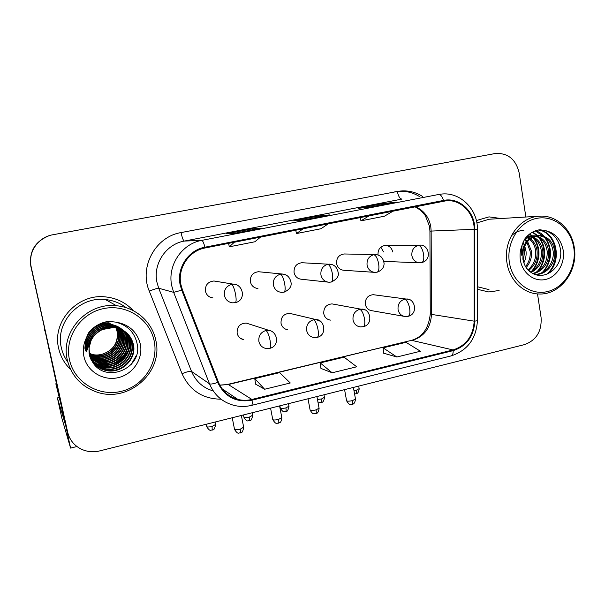 <?xml version="1.0" encoding="UTF-8"?>
<svg xmlns="http://www.w3.org/2000/svg" width="605" height="605" viewBox="0 0 605 605"><rect width="100%" height="100%" fill="white"/><g stroke="black" fill="none" stroke-linecap="round" stroke-linejoin="round"><path stroke-width="0.91" d="M291.769 313.851L289.666 313.36C283.685 313.776 280.803 317.096 281.038 323.327C281.93 326.98 284.168 329.128 287.738 329.755L285.288 329.029M333.536 304.171L332.001 303.899C326.284 304.413 323.539 307.688 323.773 313.73C324.666 317.436 326.904 319.569 330.489 320.128L328.659 319.712M374.389 294.847L373.247 294.695C367.772 295.285 365.148 298.515 365.375 304.391C366.259 308.134 368.49 310.252 372.067 310.743L403.792 316.279M249.124 324.015L246.22 323.078C239.935 323.373 236.903 326.738 237.13 333.181C238.022 336.766 240.23 338.921 243.762 339.639L240.465 338.331M259.802 271.864L258.471 271.736C252.739 272.477 250.039 275.827 250.372 281.786C251.408 285.81 253.926 288.041 257.927 288.479L256.081 288.177M302.697 262.774L301.834 262.729C296.344 263.53 293.758 266.828 294.083 272.628C295.111 276.682 297.607 278.89 301.585 279.268L327.698 282.089M344.638 253.979L344.071 253.971C338.8 254.811 336.312 258.055 336.622 263.72C337.635 267.788 340.108 269.974 344.048 270.291L374.155 272.318M383.842 261.398L419.121 262.782M216.038 281.34L213.943 280.992C207.931 281.658 205.103 285.061 205.443 291.202C206.487 295.172 209.005 297.418 212.998 297.94L210.237 297.252M392.728 251.967C391.715 247.808 389.212 245.638 385.219 245.441C380.174 246.288 377.777 249.472 378.027 254.97M380.848 247.135L383.525 251.869M58.655 348.367C60.53 356.602 64.523 363.643 70.626 369.496C64.523 363.643 60.53 356.602 58.655 348.367C51.826 321.527 77.569 293.493 105.285 296.881C77.569 293.493 51.826 321.527 58.655 348.367M477.413 289.303L488.749 291.958L499.102 290.506L488.749 291.958L477.413 289.303M180.925 284.675C177.28 268.348 188.941 250.75 205.087 247.967L446.014 200.807C460.76 199.068 474.486 213.202 474.139 229.333L474.184 321.164C473.231 336.009 466.19 345.599 453.069 349.947L251.899 399.451C247.218 400.578 242.567 400.578 237.946 399.444C228.713 396.888 222.194 391.102 218.405 382.095L182.453 289.893L180.925 284.675M180.161 284.834L181.727 290.181L217.702 382.398C224.75 396.971 236.192 402.9 252.035 400.177L453.183 350.635C466.629 346.181 473.844 336.35 474.819 321.134L474.781 229.325C475.212 211.795 459.361 196.89 443.533 200.437L204.936 247.203C188.382 250.046 176.426 268.098 180.161 284.834M48.559 235.897C34.795 241.667 28.896 251.831 30.863 266.389L67.647 432.091C69.371 439.238 73.432 444.675 79.83 448.396C86.031 451.731 92.656 452.57 99.689 450.914L524.535 344.6C536.431 340.237 541.936 331.154 541.067 317.353L537.512 293.909M48.824 235.806C34.961 241.622 29.017 251.862 30.999 266.525C29.017 251.862 34.961 241.622 48.824 235.806M395.08 202.229L381.808 203.802L358.281 208.347L370.956 206.895L395.239 202.199M381.967 204.762L381.808 203.802M234.71 233.258L261.163 228.145L252.066 228.871L226.52 233.802L234.71 233.258L261.163 228.145M252.255 229.862L252.066 228.871M304.292 219.796L329.627 214.896L318.268 216.076L293.765 220.81L304.3 219.796L329.627 214.896M318.442 217.059L318.268 216.076M133.372 310.713C125.885 302.644 116.523 298.031 105.285 296.881C116.523 298.031 125.885 302.644 133.372 310.713M501.023 218.511L489.022 216.87L476.369 220.545L489.022 216.87L501.023 218.511M525.858 217.006L519.196 173.075C515.982 159.47 508.109 152.936 495.593 153.458L52.839 234.763C38.115 237.13 27.656 252.414 31.135 266.661L67.647 432.091M255.605 384.13L264.627 389.242L290.279 382.988L279.631 372.635L254.766 378.601L255.612 384.198M383.646 353.191L396.85 357.003L420.437 351.248L406 342.332L383.071 347.83L383.653 353.26M332.13 372.786L356.716 366.789L344.094 357.177L320.226 362.902L320.93 368.415L332.13 372.786L320.226 362.902M303.203 228.713L296.51 233.553L295.716 230.18M328.281 223.79L320.99 228.728L296.51 233.553M234.324 242.227L229.348 246.81L228.546 243.361M260.505 237.092L254.864 241.773L229.348 246.81M369.209 215.758L360.951 220.84L360.164 217.535M393.258 211.039L384.447 216.197L360.951 220.84M264.627 389.242L254.766 378.601M396.85 357.003L383.071 347.83M66.853 429.437L67.51 431.841M107.561 367.53L111.055 366.244M113.475 365.095C119.828 361.707 124.698 356.912 128.086 350.688M129.583 347.504L130.43 345.183M45.254 331.253L70.588 448.093L62.028 418.811L57.422 397.977L65.022 423.273L44.316 327.343M58.791 397.183L57.422 397.977M126.271 307.741C120.153 303.082 113.188 300.352 105.383 299.551C79.308 296.17 54.934 322.51 61.362 347.777C62.542 353.063 64.72 357.903 67.904 362.289M155.818 340.365C152.286 322.117 135.815 307.355 116.584 305.767C87.468 302.016 60.137 331.631 67.321 359.937C71.375 375.743 81.115 386.421 96.543 391.972C128.283 403.543 163.69 372.067 155.818 340.365M154.184 340.978C149.874 319.092 126.385 303.725 103.531 308.603C80.609 313.156 64.364 337.318 69.454 359.725C74.211 382.209 98.675 396.85 121.076 391.382C143.551 386.24 158.82 362.796 154.184 340.978M91.113 340.35L89.094 347.762L89.479 354.606L92.867 362.592C106.299 383.903 142.137 368.211 137.305 344.616C134.983 332.735 127.753 325.233 115.608 322.102L108.484 321.368C100.317 322.624 93.662 326.473 88.527 332.931L85.66 339.496L84.881 348.125C85.804 354.106 88.096 348.261 88.822 344.6C91.332 337.756 95.832 332.742 102.313 329.551L113.627 327.464L115.366 327.638C124.963 329.513 130.982 335.132 133.425 344.502C137.063 359.756 120.372 375.039 104.665 370.147C99.281 368.657 94.947 365.465 91.657 360.588M116.886 327.91L118.519 332.606C121.756 346.03 107.077 359.4 93.276 355.059L89.079 353.365M116.682 327.872L118.225 332.372C121.454 345.757 106.813 359.09 93.049 354.757L89.048 353.169M86.538 351.588L85.789 351.006M117.688 328.099L119.722 333.567C122.989 347.134 108.151 360.656 94.198 356.277L89.215 354.144M117.483 328.054L119.412 333.325C122.679 346.854 107.879 360.338 93.964 355.967L89.177 353.955M118.482 328.318L120.947 334.55C124.252 348.268 109.248 361.949 95.136 357.517L89.381 354.916M118.285 328.258L120.637 334.3C123.934 347.981 108.968 361.624 94.902 357.207L89.532 354.848M119.268 328.568L122.202 335.548C125.545 349.425 110.367 363.265 96.097 358.795L89.57 355.679M119.072 328.5L121.885 335.299C125.22 349.13 110.087 362.932 95.855 358.47L89.517 355.49M120.047 328.84L123.496 336.577C126.868 350.613 111.517 364.618 97.08 360.096L89.79 356.428M119.85 328.772L123.17 336.32C126.536 350.31 111.229 364.278 96.83 359.763L89.729 356.247M120.818 329.15L124.811 337.628C128.222 351.823 112.689 366.002 98.086 361.427L90.032 357.169M120.622 329.075L124.479 337.363C127.882 351.52 112.394 365.654 97.829 361.094L89.971 356.988M121.582 329.491L126.158 338.702C129.606 353.07 113.891 367.416 99.114 362.796L90.304 357.895M121.393 329.4L125.817 338.437C129.258 352.753 113.589 367.061 98.857 362.448L90.236 357.714M122.339 329.861C125.076 332.81 126.808 336.123 127.542 339.806C131.02 354.341 115.124 368.868 100.173 364.195L90.591 358.599M122.15 329.77C124.796 332.674 126.483 335.926 127.194 339.526C130.665 354.016 114.814 368.498 99.908 363.839L90.516 358.425M86.855 350.923C83.316 336.743 97.004 322.117 111.532 324.673C120.788 326.488 126.596 331.911 128.956 340.94C132.48 355.642 116.387 370.351 101.254 365.624C97.307 364.55 93.843 362.425 90.871 359.234M86.621 350.605C83.097 336.463 96.739 321.883 111.222 324.439C120.456 326.246 126.241 331.653 128.6 340.653C132.109 355.316 116.069 369.98 100.982 365.269C97.118 364.218 93.715 362.145 90.773 359.052M87.377 349.478C85.918 335.616 99.175 323.418 112.772 325.641C122.142 327.471 128.018 332.954 130.408 342.097C133.97 356.98 117.68 371.871 102.366 367.099C98.154 365.949 94.509 363.635 91.438 360.156M87.233 350.008C85.154 335.987 98.57 323.07 112.462 325.392C121.802 327.222 127.663 332.69 130.045 341.802C133.592 356.647 117.355 371.493 102.086 366.728C97.972 365.609 94.395 363.363 91.363 359.998M88.519 345.47C91.983 332.274 100.498 325.989 114.05 326.624C123.533 328.477 129.485 334.028 131.898 343.285C135.497 358.349 119.011 373.436 103.5 368.604C98.857 367.333 94.932 364.702 91.741 360.716M88.073 346.899C88.905 334.089 101.292 324.507 113.732 326.375C123.186 328.228 129.115 333.763 131.519 342.982C135.112 358.009 118.671 373.043 103.213 368.226C98.668 366.978 94.811 364.422 91.642 360.55M93.926 335.813C99.379 329.37 106.412 326.556 115.033 327.388C124.6 329.256 130.604 334.852 133.039 344.192C136.662 359.4 120.024 374.631 104.37 369.761C99.447 368.407 95.363 365.579 92.111 361.268M116.077 327.759L117.34 331.669C118.519 342.483 113.853 349.871 103.342 353.842C99.666 355.105 95.93 355.316 92.134 354.477M103.342 353.842C113.785 349.758 118.361 342.294 117.068 331.449L115.873 327.721M102.056 322.979L109.127 322.813M85.933 349.652C82.439 335.639 95.961 321.202 110.314 323.736L110.019 323.501M85.706 349.335C82.227 335.374 95.703 320.975 110.012 323.501M113.785 363.613L105.399 366.017M113.46 361.873L104.695 364.611M103.039 364.785L99.553 364.823M98.728 364.762L96.876 364.543M96.407 364.467L95.356 364.27M95.098 364.21L94.516 364.074M94.372 364.044L93.813 363.9M113.241 360.081L104.022 363.227M113.173 358.198L103.379 361.873M136.329 355.468L131.353 364.255M126.43 354.613C123.949 358.478 120.728 361.548 116.75 363.809M124.365 354.492L116.704 361.767M111.653 364.278L104.446 365.934M102.971 366.025L99.817 365.972M99.069 365.904L97.367 365.677M96.944 365.601L95.983 365.412M95.749 365.359L94.856 365.14M121.983 354.712L117.007 359.438M111.176 362.682L103.735 364.543M102.23 364.656L99.023 364.626M98.26 364.565L96.528 364.339M96.097 364.27L95.114 364.074M94.872 364.021L94.327 363.892M94.206 363.862L93.684 363.726M110.397 359.476L102.381 361.835M539.478 216.189C519.544 216.824 502.944 240.344 506.952 262.706C509.455 280.221 523.514 293.773 538.881 293.977C559.988 295.248 578.304 271.108 574.319 247.808C571.906 229.265 556.275 214.813 539.478 216.189L489.248 219.222L476.853 222.912M573.842 248.133C571.165 228.766 553.809 214.699 536.446 218.42C519.037 221.853 506.166 242.62 509.38 262.396C512.329 282.232 530.351 295.769 547.427 291.58C564.556 287.685 576.769 267.448 573.842 248.133M526.751 268.431L531.447 272.651C544.568 281.597 562.506 267.357 560.661 250.962C559.406 240.419 554.248 233.621 545.188 230.565L539.834 229.741C533.633 230.641 528.513 233.855 524.467 239.383L522.13 245.078L521.298 253.374C521.843 258.116 522.758 253.261 523.121 250.856C525.322 242.454 530.048 237.432 537.3 235.799L541.173 235.731C548.735 237.205 553.242 242.439 554.687 251.438C555.987 262.903 546.844 274.859 535.675 274.466L535.251 274.451M524.747 246.091L526.017 251.249C526.441 255.189 525.707 259.069 523.824 262.903M524.006 247.891L524.664 251.241L523.287 261.088M527.613 241.546L531.508 251.287C532.022 257.42 530.23 262.85 526.138 267.569M526.902 242.446L530.124 251.279C530.638 256.898 529.11 262.018 525.541 266.631M530.441 238.801C534.275 241.879 536.499 246.054 537.111 251.325C537.565 259.379 534.722 265.769 528.589 270.488M529.738 239.383C533.164 242.461 535.153 246.439 535.697 251.317C536.174 258.917 533.595 265.103 527.968 269.86M533.3 237.047C538.73 239.724 541.914 244.488 542.844 251.362C543.214 261.133 539.312 268.166 531.137 272.462M532.582 237.41C537.618 240.238 540.56 244.881 541.399 251.347C541.793 260.702 538.155 267.599 530.494 272.038M536.204 236.018C543.214 237.826 547.381 242.953 548.697 251.393C548.917 262.941 543.88 270.405 533.572 273.793M535.47 236.207C542.088 238.272 546.005 243.331 547.222 251.385C547.495 262.464 542.745 269.845 532.99 273.52M538.405 235.67C546.625 236.57 551.556 241.819 553.182 251.423C554.43 262.547 545.854 274.231 535.024 274.375M522.932 242.673L524.248 244.949M524.868 238.892L527.023 240.858M524.346 239.603L526.327 241.675M527.643 237.168L529.821 238.362M532.128 235.799L526.229 237.19M526.947 237.523L529.118 238.884M527.424 235.912L529.738 236.033M530.456 236.154L532.65 236.782M527.371 235.965L529.027 236.184M529.753 236.343L531.939 237.107M524.762 238.983L533.096 235.776L535.531 235.905M532.612 235.806L534.805 236.056M541.173 235.731L538.836 235.648C529.64 236.82 524.059 242.582 522.085 252.943C523.612 242.552 528.74 236.797 537.482 235.678L537.966 235.663M477.413 286.732L488.991 289.621M538.556 229.945C556.229 231.261 563.194 260.755 547.79 273.861M535.584 230.755C538.919 231.745 541.906 233.689 544.53 236.593M545.68 238.015C552.637 249.056 552.055 260.21 543.94 271.471M511.195 236.041C514.787 232.509 519.022 230.565 523.9 230.218M532.665 232.048L537.747 235.67M537.8 235.731L538.813 236.805M539.985 238.272C546.746 249.078 546.194 260.014 538.321 271.063M529.798 233.87L532.082 235.799M532.135 235.852L532.914 236.668M534.419 238.521C540.983 249.109 540.447 259.817 532.823 270.654M538.178 230.021C556.01 231.685 562.302 261.836 546.428 274.39M535.213 230.891L543.441 236.215M544.303 237.205C552.274 246.575 551.389 262.971 542.345 272.409M532.309 232.244L537.043 235.7M537.164 235.821L537.724 236.404M538.609 237.432C546.391 246.681 545.559 262.699 536.733 272.023M529.443 234.143L531.394 235.829M531.508 235.942L532.135 236.593M533.043 237.652C540.636 246.779 539.849 262.419 531.235 271.653M56.363 383.646L55.826 383.767L57.664 389.529M55.826 383.767L60.878 404.072M474.139 229.333L431.153 231.072L430.775 226.573C428.892 216.991 423.765 210.366 415.378 206.698M431.153 231.072L429.928 231.186L430.261 313.761L431.486 314.396L431.153 231.072M221.044 399.187C202.781 399.005 189.773 390.512 182.037 373.701L149.276 291.096C138.9 266.987 155.53 236.631 181.046 232.585L397.334 191.46C398.347 196.307 399.882 198.848 401.939 199.09L184.291 241.077C166.004 244.163 152.8 263.977 156.967 282.361L158.714 288.237L191.535 371.44C195.778 381.422 203.015 387.926 213.247 390.936M397.334 191.46C406.341 189.887 414.758 191.543 422.585 196.444M439.994 194.25L441.257 194.092C460.231 191.664 477.859 209.322 477.405 229.34L477.405 229.378M252.035 400.177C252.398 403.293 252.24 405.025 251.567 405.38C245.411 406.885 239.293 406.81 233.22 405.153C222.035 401.894 214.132 394.793 209.504 383.827L173.665 292.351L171.76 285.878C167.199 265.618 181.727 243.762 201.76 240.374C202.713 240.609 203.772 242.885 204.936 247.203M181.727 290.181L173.665 292.351L158.714 288.237C157.421 288.214 154.275 289.167 149.276 291.096M394.778 191.838C403.732 190.265 412.103 191.914 419.885 196.784M453.183 350.635C453.205 353.63 452.563 355.377 451.239 355.876C467.552 350.439 476.279 338.724 477.421 320.718L477.421 320.491M474.819 321.134L477.421 320.718L477.405 229.34L474.781 229.325M182.037 373.701C186.93 371.735 190.091 370.978 191.535 371.44L209.504 383.827C210.684 384.364 213.414 383.888 217.702 382.398M443.533 200.437C442.225 196.474 440.614 194.492 438.685 194.477L201.76 240.374L184.291 241.077C183.247 240.593 182.173 237.765 181.046 232.585M224.765 391.927L226.459 391.73M453.069 349.947L412.134 340.471C424.203 336.569 430.654 327.88 431.486 314.396L474.184 321.164M219.812 385.173L228.319 384.538L410.977 340.486L227.775 384.387M251.899 399.451L228.319 384.538L219.759 385.075M231.586 284.41C226.262 286.104 223.873 289.78 224.402 295.444C225.529 299.8 228.274 302.266 232.638 302.833L235.375 302.651C236.336 301.91 236.374 299.021 235.496 293.985C234.286 288.373 232.978 285.174 231.586 284.41L233.696 284.229C243.029 284.335 246.643 300.027 235.375 302.651L235.292 302.666M206.713 426.737C210.457 432.492 210.948 429.467 212.204 430.087L212.068 426.457C208.574 427.206 206.766 427.183 206.653 426.396L206.222 424.256M215.531 424.513L212.068 426.457M234.543 429.452C238.347 435.396 238.854 432.325 240.245 432.946C240.631 432.666 240.616 431.418 240.215 429.195C236.525 429.981 234.611 429.943 234.468 429.074L232.237 417.745M265.913 330.489C260.717 332.228 258.38 335.873 258.88 341.432C259.84 345.357 262.245 347.709 266.094 348.488L269.717 348.382C270.738 347.693 270.851 345.001 270.049 340.305C268.862 334.777 267.478 331.51 265.913 330.489L268.794 330.33C277.801 331.563 279.926 346.113 269.717 348.382M243.656 427.183L240.215 429.195M280.395 274.209C275.23 275.857 272.893 279.472 273.392 285.061C274.511 289.462 277.249 291.905 281.597 292.381L284.063 292.185C285.265 291.398 285.462 288.524 284.652 283.548C283.465 278.02 282.043 274.904 280.395 274.209L282.225 274.027C287.02 274.33 289.969 277.226 291.073 282.724C291.678 286.626 289.341 289.78 284.063 292.185L283.964 292.207M243.944 417.337C247.604 423.061 248.088 420.097 249.389 420.702C249.782 420.422 249.789 419.22 249.404 417.072C245.88 417.821 244.034 417.798 243.876 417.019L243.475 414.932M286.241 275.078L282.225 274.027L258.471 271.736M252.648 415.242L249.404 417.072M327.759 264.302C322.745 265.913 320.469 269.475 320.93 274.98C322.034 279.412 324.741 281.832 329.06 282.24L331.313 282.028C332.742 281.204 333.083 278.338 332.342 273.43C331.177 267.977 329.649 264.937 327.759 264.302L329.37 264.135C334.293 264.377 337.25 267.327 338.255 272.984C338.944 276.372 336.63 279.381 331.313 282.028L331.192 282.051M280.319 408.163C283.972 413.888 284.418 410.924 285.726 411.521C286.203 411.234 286.256 410.024 285.893 407.906C282.338 408.647 280.463 408.632 280.266 407.853L279.881 405.826M331.366 264.37L301.834 262.729M288.94 406.182L285.893 407.906M373.739 254.69C368.868 256.263 366.645 259.764 367.069 265.194C368.158 269.641 370.827 272.038 375.092 272.386L377.18 272.167C378.821 271.305 379.305 268.446 378.624 263.606C377.482 258.229 375.856 255.257 373.739 254.69L375.16 254.531C380.212 254.796 383.177 257.745 384.077 263.356C384.092 265.981 383.23 269.913 377.18 272.167L377.051 272.197M317.935 402.06L321.255 402.552C321.807 402.242 321.913 401.039 321.565 398.937L317.459 399.497M376.249 254.584L344.071 253.971M324.431 397.319L321.565 398.937M418.395 245.358C413.661 246.885 411.491 250.334 411.884 255.696C412.95 260.142 415.575 262.517 419.779 262.812L421.73 262.593C423.576 261.693 424.181 258.849 423.56 254.062C422.441 248.768 420.725 245.864 418.395 245.358L419.666 245.199C428.106 243.565 433.082 259.757 421.73 262.593L421.587 262.623M354.56 393.9L356.005 393.779C356.625 393.454 356.776 392.252 356.451 390.164L353.97 390.618M420.286 245.207L385.219 245.441M359.143 388.652L356.451 390.164M272.779 419.681C276.576 425.633 277.037 422.562 278.444 423.182C278.913 422.88 278.958 421.632 278.572 419.439C274.851 420.218 272.9 420.18 272.711 419.325L270.579 408.148M313.511 319.75C308.467 321.444 306.183 325.029 306.652 330.512C307.62 334.512 310.032 336.849 313.912 337.529L317.224 337.378C318.464 336.652 318.714 333.968 317.973 329.332C316.808 323.887 315.318 320.688 313.511 319.75L316.044 319.576C324.492 319.364 327.607 335.026 317.224 337.378M281.801 417.548L278.572 419.439M320.393 321.308L316.044 319.576L289.666 313.36M310.123 410.137C313.844 416.051 314.305 413.049 315.749 413.646C316.302 413.328 316.4 412.081 316.037 409.903C312.286 410.689 310.297 410.659 310.062 409.804L308.013 398.786M359.718 309.321C354.825 310.978 352.594 314.502 353.025 319.909C353.986 323.962 356.405 326.284 360.285 326.889L363.34 326.7C364.785 325.929 365.17 323.251 364.49 318.676C363.348 313.307 361.76 310.191 359.718 309.321L361.964 309.14C370.411 308.656 373.701 324.393 363.34 326.7M319.054 408.141L316.037 409.903M364.838 309.896L332.001 303.899M346.597 400.82C350.31 406.742 350.741 403.732 352.201 404.329C352.828 403.996 352.972 402.756 352.632 400.593C348.858 401.38 346.824 401.349 346.544 400.51L344.578 389.635M404.594 299.195C399.837 300.806 397.659 304.285 398.067 309.616C399.013 313.7 401.417 316.007 405.274 316.536L408.133 316.332C409.774 315.523 410.281 312.853 409.653 308.331C408.534 303.045 406.847 299.997 404.594 299.195L406.598 299.014C414.962 298.303 418.569 313.942 408.133 316.332M355.468 398.945L352.632 400.593M408.534 299.362L373.247 294.695M45.345 332.016L44.475 329.778M44.377 329.029L45.088 330.837M114.179 364.868C120.04 361.608 124.6 357.101 127.867 351.361M129.258 348.586L130.438 345.546M85.66 339.496C83.308 345.031 82.734 350.703 83.936 356.519C87.052 371.409 103.213 381.233 118.164 377.664C133.168 374.306 143.43 358.629 140.299 344.048C136.972 331.525 128.744 324.204 115.608 322.102M522.13 245.078C520.209 249.873 519.619 254.834 520.368 259.969C522.296 273.112 534.207 282.18 545.604 279.442C557.031 276.893 565.221 263.379 563.247 250.478C561.069 239.376 555.05 232.743 545.188 230.565M429.55 226.557L429.928 231.133M251.567 405.38L451.239 355.876M224.659 391.813L226.285 391.617M446.014 200.807L445.31 200.883M237.946 399.444L222.088 388.796M411.15 340.449C422.245 337.431 428.612 328.644 430.261 314.093M429.505 226.308L425.323 215.561L420.566 210.207L414.977 206.774M395.088 202.229L370.956 206.895M213.943 280.992L233.696 284.229M212.204 430.087L213.013 429.8C213.822 430.231 214.684 428.582 215.599 424.854L215.04 422.048M240.245 432.946L241.085 432.636C241.894 433.089 242.779 431.395 243.732 427.553L241.365 415.461M246.22 323.078L268.794 330.33M249.389 420.702L250.152 420.422C250.946 420.861 251.801 419.242 252.716 415.567L252.172 412.754M285.726 411.521L286.46 411.264C287.246 411.695 288.086 410.107 289.001 406.484L288.472 403.671M321.255 402.552C321.3 402.038 323.448 403.611 324.484 397.606L323.97 394.793M356.005 393.779C356.027 393.28 358.145 394.846 359.196 388.924L358.689 386.103M278.444 423.182L279.684 422.653C280.667 422.509 281.401 420.921 281.862 417.904L279.586 405.894M315.749 413.646C315.855 413.086 318.026 414.735 319.115 408.473L316.922 396.555M352.201 404.329C352.223 403.807 354.432 405.426 355.521 399.255L353.403 387.427M76.948 446.52L70.588 448.093M105.383 299.551L116.584 305.767M92.867 362.592L89.351 354.78C87.74 343.421 92.058 335.011 102.313 329.543M103.221 368.226L103.508 368.604M104.378 369.761L104.673 370.154M531.447 272.651C527.061 270.102 524.21 265.61 522.894 259.152L523.121 250.856M538.836 235.648L537.3 235.799M535.206 274.443L535.675 274.466M531.644 235.814L533.096 235.776M537.482 235.678L538.722 235.648"/></g></svg>
